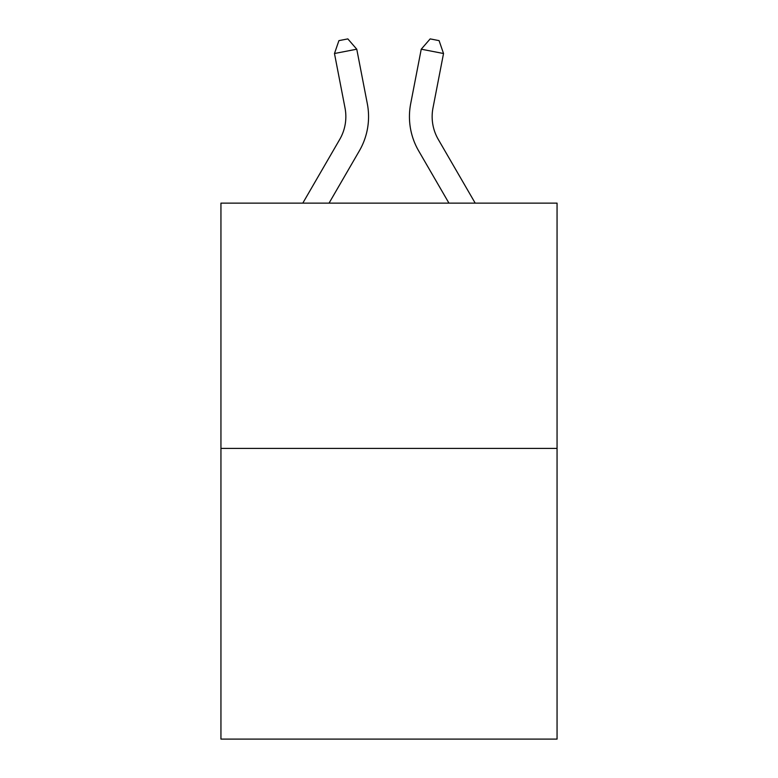 <?xml version="1.0" encoding="UTF-8"?>
<svg xmlns="http://www.w3.org/2000/svg" width="778" height="778" viewBox="0 0 778 778"><rect width="100%" height="100%" fill="white"/><g stroke="black" fill="none" stroke-linecap="round" stroke-linejoin="round"><path stroke-width="1.17" d="M557.058 448.4L557.058 203.126L220.942 203.126L220.942 739.1L557.058 739.1L557.058 448.4L220.942 448.4M302.798 203.126L339.723 139.418A45.425 45.425 0 0 0 345.024 108.006L334.472 53.517L338.916 40.631L347.834 38.9L356.762 49.199L367.313 103.688A68.133 68.133 179.6 0 1 359.378 150.806L329.055 203.126M432.976 108.006A45.425 45.425 0.4 0 0 438.277 139.418L475.202 203.126L438.277 139.418A45.425 45.425 0 0 1 432.976 108.006L443.528 53.517L421.238 49.199L410.687 103.688A68.133 68.133 -179.6 0 0 418.622 150.806L448.945 203.126M339.723 139.418A45.425 45.425 -0.4 0 0 345.024 108.006M356.762 49.199L334.472 53.517M421.238 49.199L430.166 38.9L439.084 40.631L443.528 53.517"/></g></svg>
